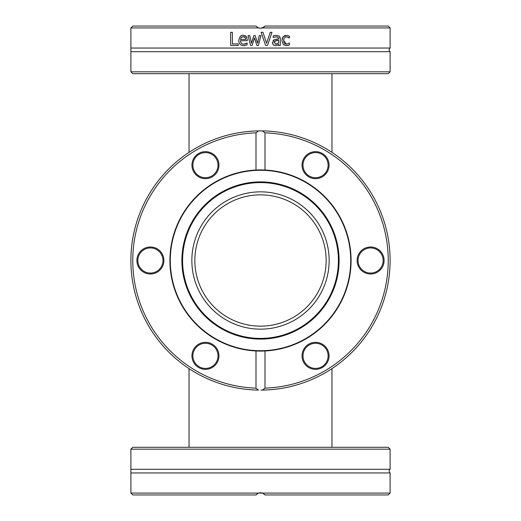 <?xml version="1.0" encoding="UTF-8"?>
<svg xmlns="http://www.w3.org/2000/svg" width="521" height="521" viewBox="0 0 521 521"><rect width="100%" height="100%" fill="white"/><g stroke="black" fill="none" stroke-linecap="round" stroke-linejoin="round"><path stroke-width="0.78" d="M390.105 449.187L388.23 447.311L132.77 447.311L130.895 449.187L390.105 449.187L390.105 469.304L130.895 469.304L130.895 449.187M258.481 493.074L130.895 493.074L132.77 494.95L256 494.95L258.481 493.074L262.519 493.074L265 494.95L388.23 494.95L390.105 493.074L262.519 493.074L260.5 492.697L262.636 493.12L260.533 492.697M390.105 469.304A2.253 2.253 0 0 0 390.105 472.957L130.895 472.957L130.895 493.074M256.013 494.93L256.456 494.416M257.14 493.81L258.331 493.133M260.467 492.697L258.364 493.12L260.5 492.697M262.669 493.133L263.86 493.81L262.662 493.133M264.544 494.416L265 494.95L264.544 494.416M262.519 130.914A129.605 129.605 0 0 0 260.5 130.895A129.605 129.605 0 0 0 130.895 260.5A129.605 129.605 0 0 0 258.481 390.086L256 388.152L256 350.978L265 350.978L265 388.152L262.519 390.086A129.605 129.605 0 0 0 390.105 260.5A129.605 129.605 0 0 0 260.5 130.895A129.605 129.605 0 0 0 258.481 130.914L262.519 130.914L265 132.848A127.73 127.73 0 0 1 388.23 260.5A127.73 127.73 0 0 1 265 388.152M262.519 390.086L260.904 390.105A129.605 129.605 0 0 0 261.086 390.105L262.519 390.086M277.96 388.92L276.241 389.148M274.3 389.369L273.336 389.467M279.217 388.744L280.181 388.601M277.433 388.992L275.57 389.226M273.785 389.421L272.678 389.532M274.235 389.376L275.674 389.213M240.78 388.594L243.34 388.966M246.192 389.311L247.286 389.428M245.104 389.187L240.735 388.588M241.464 388.699L243.164 388.94M247.11 389.408L246.316 389.324M244.642 389.128L243.743 389.018M287.488 387.266L283.952 387.963M285.423 387.683L287.455 387.272M284.915 387.787L284.557 387.852M284.459 387.871L283.984 387.956M283.665 388.015L283.216 388.099M289.344 386.856L288.217 387.103M256 388.152A127.73 127.73 0 0 1 132.77 260.5A127.73 127.73 0 0 1 256 132.848L258.481 130.914M265 132.848L265 170.022L256 170.022L256 132.848M256 170.022A90.589 90.589 0 0 0 169.911 260.5A90.589 90.589 0 0 0 265 350.978A90.589 90.589 0 0 0 351.089 260.5A90.589 90.589 0 0 0 256 170.022M193.753 349.096A13.507 13.507 0 0 0 205.45 369.35A13.507 13.507 0 0 0 217.146 349.096A13.507 13.507 0 0 0 193.753 349.096M217.146 158.404A13.507 13.507 0 0 0 193.753 158.404A13.507 13.507 0 0 0 205.45 178.657A13.507 13.507 0 0 0 217.146 158.404M150.4 246.993A13.507 13.507 0 0 0 138.71 267.253A13.507 13.507 0 0 0 162.096 267.253A13.507 13.507 0 0 0 150.4 246.993M303.854 362.596A13.507 13.507 0 0 0 327.247 362.596A13.507 13.507 0 0 0 315.55 342.343A13.507 13.507 0 0 0 303.854 362.596M327.247 171.904A13.507 13.507 0 0 0 315.55 151.65A13.507 13.507 0 0 0 303.854 171.904A13.507 13.507 0 0 0 327.247 171.904M370.6 274.007A13.507 13.507 0 0 0 382.29 253.747A13.507 13.507 0 0 0 358.904 253.747A13.507 13.507 0 0 0 370.6 274.007M326.433 349.565A12.569 12.569 0 0 1 321.835 366.732A12.569 12.569 0 0 1 304.668 362.128A12.569 12.569 0 0 1 309.266 344.967A12.569 12.569 0 0 1 326.433 349.565M216.332 362.128A12.569 12.569 0 0 1 199.165 366.732A12.569 12.569 0 0 1 194.567 349.565A12.569 12.569 0 0 1 211.734 344.967A12.569 12.569 0 0 1 216.332 362.128M150.4 273.069A12.569 12.569 0 0 1 137.837 260.5A12.569 12.569 0 0 1 150.4 247.931A12.569 12.569 0 0 1 162.969 260.5A12.569 12.569 0 0 1 150.4 273.069M194.567 171.435A12.569 12.569 0 0 1 199.165 154.268A12.569 12.569 0 0 1 216.332 158.872A12.569 12.569 0 0 1 211.734 176.033A12.569 12.569 0 0 1 194.567 171.435M304.668 158.872A12.569 12.569 0 0 1 321.835 154.268A12.569 12.569 0 0 1 326.433 171.435A12.569 12.569 0 0 1 309.266 176.033A12.569 12.569 0 0 1 304.668 158.872M370.6 247.931A12.569 12.569 0 0 1 383.163 260.5A12.569 12.569 0 0 1 370.6 273.069A12.569 12.569 0 0 1 358.031 260.5A12.569 12.569 0 0 1 370.6 247.931M339.106 260.5A78.606 78.606 0 0 0 260.5 181.894A78.606 78.606 0 0 0 181.894 260.5A78.606 78.606 0 0 0 260.5 339.106A78.606 78.606 0 0 0 339.106 260.5M338.409 260.5A77.909 77.909 0 0 0 260.5 182.591A77.909 77.909 0 0 0 182.591 260.5A77.909 77.909 0 0 0 260.5 338.409A77.909 77.909 0 0 0 338.409 260.5M191.852 260.5A68.648 68.648 0 0 0 260.5 329.148A68.648 68.648 0 0 0 329.148 260.5A68.648 68.648 0 0 0 260.5 191.852A68.648 68.648 0 0 0 191.852 260.5M170.282 260.5A90.218 90.218 0 0 0 260.5 350.718A90.218 90.218 0 0 0 350.718 260.5A90.218 90.218 0 0 0 260.5 170.282A90.218 90.218 0 0 0 170.282 260.5M260.5 194.854A65.646 65.646 0 0 1 317.354 293.323A65.646 65.646 0 0 1 203.646 293.323A65.646 65.646 0 0 1 260.5 194.854M130.895 71.813L132.77 73.689L388.23 73.689L390.105 71.813L130.895 71.813L130.895 51.696L390.105 51.696A2.253 2.253 0 0 1 390.105 48.043L390.105 27.926L262.519 27.926L260.5 28.303L258.481 27.926L256 26.05L132.77 26.05L130.895 27.926L258.481 27.926M390.105 27.926L388.23 26.05L265 26.05L262.519 27.926M260.5 35.597L260.904 35.597L258.409 45.451L256.873 45.451L254.469 37.851L252.079 45.451L250.555 45.451L248.035 35.597L249.754 35.597L251.5 43.223L253.831 35.597L255.205 35.597L257.595 43.223L259.237 35.597L260.5 35.597M130.895 27.926L130.895 48.043L390.105 48.043M270.236 32.322L272.014 32.322L267.494 45.451L265.612 45.451L261.086 32.322L262.962 32.322L266.602 43.223L270.236 32.322M278.631 38.652L277.96 37.16L276.241 36.835L273.238 37.499L273.238 35.812L276.247 35.363L279.217 36.099L280.291 38.717L280.291 45.451L278.631 45.451L278.631 44.409L275.433 45.724L273.31 44.852L272.437 42.598L274.241 39.713L278.631 38.971L277.96 37.16L277.367 36.926M238.221 45.451L230.614 45.451L230.614 32.322L232.359 32.322L232.359 43.894L238.221 43.894L238.221 45.451M243.743 45.672C240.526 45.535 238.879 43.836 238.787 40.579C239.491 36.626 241.008 34.874 243.34 35.324L246.192 36.418L247.286 39.791L247.286 40.697L240.468 40.697L240.917 42.755L242.206 43.933L243.724 44.226L247.11 43.035L247.11 44.845L243.828 45.672M289.344 37.994L286.504 36.822L285.449 37.017L284.108 38.307L283.652 40.547L286.504 44.226L289.442 43.035L289.442 44.897L286.537 45.672L283.216 44.409L281.939 40.547L283.216 36.717L286.537 35.376L289.442 36.131L289.442 37.994L287.722 37.056M258.364 27.88L260.5 28.303L263.86 27.19M264.544 26.584L265 26.05M289.442 44.897L287.879 45.496M286.576 45.672L285.925 45.646M283.652 40.547L283.925 42.344M284.205 42.95L285.228 43.94M286.504 36.822L285.391 37.043M286.537 35.376L289.442 36.131M283.216 36.717L284.271 35.903M284.381 35.845L285.528 35.467M281.952 40.045L282.558 37.675M284.069 45.08L283.216 44.409L281.939 40.547M239.139 42.82L238.82 41.348M240.578 36.242L240.943 35.975M245.104 35.643L246.192 36.418M246.7 37.115L246.921 37.577M244.759 45.601L244.128 45.666M247.11 44.845L246.309 45.158M244.792 44.103L247.013 43.035M240.539 41.595L240.963 42.82M241.392 43.38L242.07 43.868M243.112 44.187L243.724 44.226M245.104 37.447L243.248 36.685L241.275 37.46L240.468 39.427L245.671 39.427L245.104 37.447M244.655 37.037L244.01 36.763M242.493 36.763L241.777 37.063M241.51 37.252L240.819 38.092M245.671 39.427L245.463 38.118M257.595 43.223L259.237 35.597M251.5 43.223L253.831 35.597M250.555 45.451L248.035 35.597M256.873 45.451L254.469 37.851M279.966 37.017L280.2 37.72M274.534 35.526L275.843 35.376M276.241 36.835L273.336 37.499M276.195 39.186L277.901 39.016M273.186 40.436L273.571 40.097M273.733 45.203L272.932 44.363M272.516 43.328L272.437 42.598M278.631 44.409L277.433 45.249M275.55 44.161L278.631 43.022L278.631 40.286L277.25 40.423M277.192 40.43L276.293 40.547M278.631 40.286L274.951 41.029M274.801 41.126L274.261 41.817M275.674 40.697L274.15 42.481L276.026 44.194M272.014 32.322L267.494 45.451M262.962 32.322L266.602 43.223M390.105 472.957L390.105 493.074M130.895 472.957L130.895 469.304M189.038 368.621L189.038 447.311M331.962 368.621L331.962 447.311M331.962 152.379L331.962 73.689M189.038 152.379L189.038 73.689M390.105 71.813L390.105 51.696M130.895 48.043L130.895 51.696"/></g></svg>
